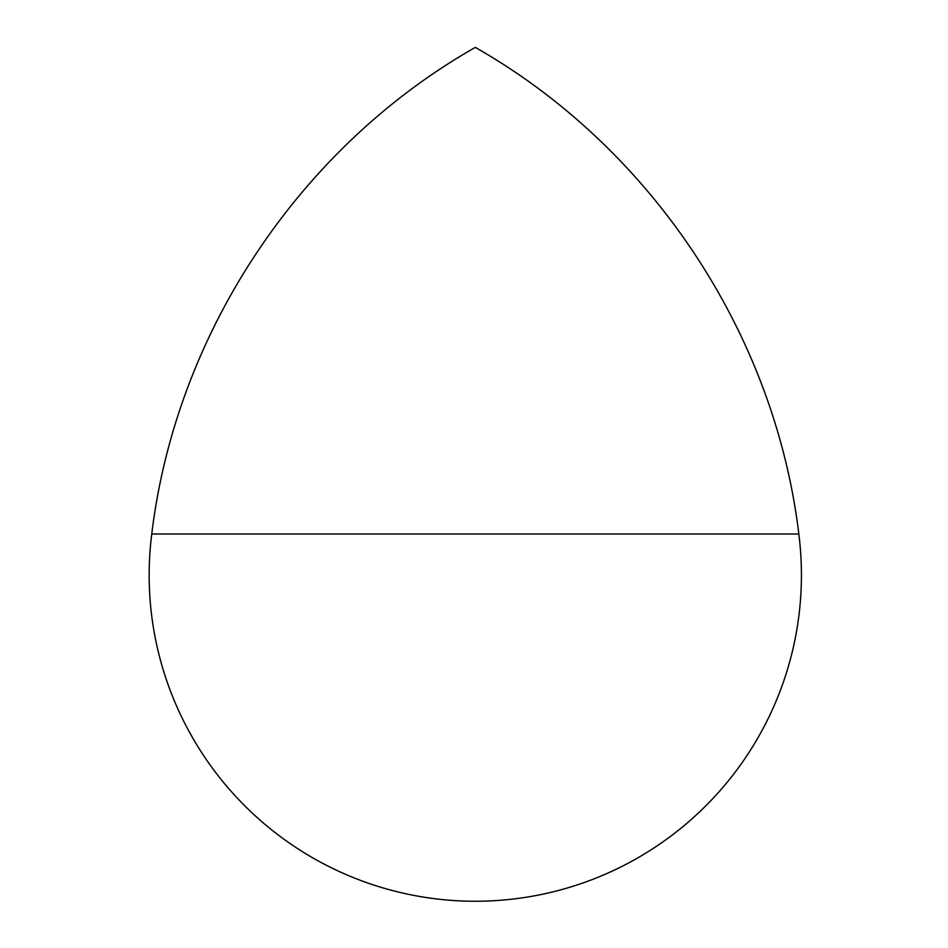 <?xml version="1.0" encoding="UTF-8"?>
<svg xmlns="http://www.w3.org/2000/svg" width="948" height="948" viewBox="0 0 948 948"><rect width="100%" height="100%" fill="white"/><g stroke="black" fill="none" stroke-linecap="round" stroke-linejoin="round"><path stroke-width="1.42" d="M151.751 534.008L798.832 534.008C774.646 333.151 651.146 147.414 475.292 47.4C299.438 147.414 175.937 333.151 151.751 534.008M151.739 534.139A326.136 326.136 0 0 0 495.816 900.6A326.136 326.136 0 0 0 798.844 534.139"/></g></svg>
